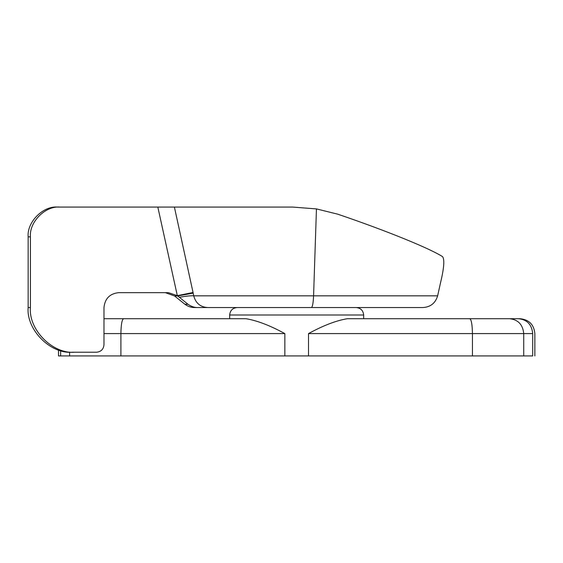 <?xml version="1.0" encoding="UTF-8"?>
<svg xmlns="http://www.w3.org/2000/svg" width="563" height="563" viewBox="0 0 563 563"><rect width="100%" height="100%" fill="white"/><g stroke="black" fill="none" stroke-linecap="round" stroke-linejoin="round"><path stroke-width="0.84" d="M174.396 207.071L193.053 292.493L177.331 295.659L168.421 292.661L118.694 292.661C109.82 293.612 104.915 298.573 103.979 307.553L103.979 344.767C103.508 349.257 101.058 351.734 96.625 352.213L72.289 352.213C50.452 354.204 26.18 329.644 28.15 307.553L28.15 236.84C26.834 222.111 43.02 205.741 57.574 207.071L292.605 207.071L316.448 208.908L337.793 214.193C389.505 231.766 431.089 249.156 442.581 256.665C444.7 259.571 444.031 268.206 440.576 282.57L437.641 295.828C435.389 303.225 430.435 307.138 422.771 307.553L194.805 307.553C191.265 307.609 187.965 306.511 184.896 304.252L174.565 295.962L165.339 292.661M59.84 207.071C45.279 205.741 29.093 222.111 30.409 236.84L28.15 236.84M28.15 307.553L30.409 307.553L30.409 236.84M30.409 307.553C28.439 329.644 52.711 354.204 74.555 352.213M157.823 207.071L177.331 295.659L187.972 304.252C191.399 306.652 194.932 307.75 198.563 307.553M193.053 292.493L193.721 295.828C195.917 303.985 201.392 307.891 210.154 307.553M311.367 307.553C312.521 307.004 313.253 303.098 313.577 295.828L193.721 295.828C190.78 295.603 185.994 296.096 179.372 297.299M57.574 207.071L155.564 207.071M206.079 307.553L221.35 307.553M72.289 352.213L94.359 352.213M58.489 349.968L58.489 355.929L532.697 355.929L532.697 333.599L308.503 333.599C323.197 325.548 336.132 320.586 347.315 318.714L519.959 318.714C529.009 319.601 533.97 324.562 534.85 333.599L534.85 355.929M497.636 318.714L363.656 318.714L363.656 314.991C363.184 310.509 360.707 308.024 356.217 307.553L237.129 307.553C232.61 307.996 230.126 310.48 229.683 314.991L229.683 318.714L103.979 318.714L246.024 318.714C257.207 320.586 270.141 325.548 284.843 333.599L120.897 333.599C121.066 324.626 121.939 319.664 123.529 318.714M502.949 318.714L432.771 318.714L502.949 318.714M103.979 318.714L160.568 318.714M193.186 293.112L177.718 295.962L174.565 295.962M184.896 304.252L187.972 304.252M316.448 208.908L313.577 295.828L437.641 295.828M472.441 355.929L472.441 333.599C472.273 324.626 471.4 319.664 469.816 318.714M523.724 355.929L523.724 333.599C522.837 324.626 518.157 319.664 509.698 318.714M532.697 333.599C531.803 324.626 527.13 319.664 518.671 318.714M120.897 355.929L120.897 333.599L103.979 333.599M308.503 333.599L308.503 355.929M284.843 333.599L284.843 355.929M69.615 352.128L69.615 355.929M60.642 350.629L60.642 355.929M363.656 314.991L229.683 314.991"/></g></svg>
